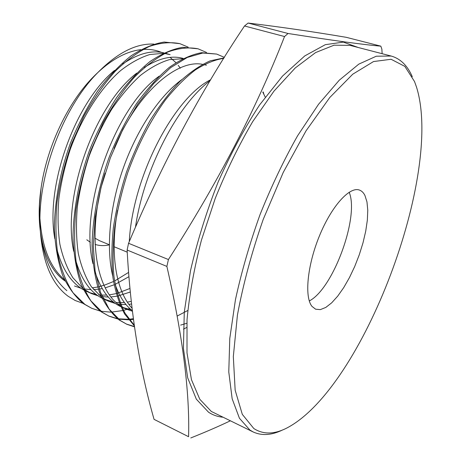 <?xml version="1.0" encoding="UTF-8"?>
<svg xmlns="http://www.w3.org/2000/svg" width="461" height="461" viewBox="0 0 461 461"><rect width="100%" height="100%" fill="white"/><g stroke="black" fill="none" stroke-linecap="round" stroke-linejoin="round"><path stroke-width="0.69" d="M66.845 290.655C50.451 276.796 41.311 253.279 39.416 220.104L39.548 204.39L41.092 188.002C34.552 231.969 45.397 267.841 65.168 281.066M153.818 44.095C135.102 43.242 115.336 53.868 94.528 75.979C61.446 111.533 37.698 177.041 40.055 226.893C41.916 260.615 51.275 283.74 68.13 296.256L75.114 300.468L83.072 303.378M180.355 68.199L178.205 65.329M175.918 62.667L170.132 57.395M161.546 52.404C155.876 50.007 149.687 49.022 142.979 49.454M140.801 49.655C124.211 51.632 107.257 61.895 89.947 80.45C65.94 106.566 46.578 148.845 41.092 188.002M312.034 306.427L315.618 309.204L320.355 309.613L325.783 307.435L331.655 302.86L337.723 296.129L343.739 287.572L349.473 277.557L354.722 266.475L359.286 254.749L363.003 242.82L365.729 231.134L367.348 220.128L367.774 210.239L366.968 201.889L364.928 195.464C363.522 192.64 361.66 190.831 359.332 190.036C349.507 186.382 331.476 206.292 319.398 235.98C307.233 265.605 304.306 297.241 312.034 306.427M309.285 300.952C333.113 288.886 359.545 216.843 349.173 192.231M94.949 238.164L99.518 240.705L109.32 244.756M86.795 239.795L90.373 242.307M95.104 244.416C99.57 245.822 104.313 245.972 109.32 244.86M135.465 227.198C143.953 168.807 177.756 104.797 210.153 80.6M416.542 87.181L414.514 81.528L404.85 66.384L391.101 59.273L373.537 61.549L352.751 74.198L329.776 97.507L306.035 130.838L283.25 172.408L263.225 219.384C251.758 252.288 243.154 284.183 237.427 315.065L233.324 356.595L235.156 390.202L242.307 414.364L253.827 428.54C263.485 434.746 274.721 434.446 287.543 427.652C363.303 387.269 443.511 173.739 416.542 87.181M282.714 429.9C271.811 435.253 261.998 435.956 253.268 432.009L249.925 430.078L239.438 418.26L232.165 398.805L228.777 371.929L229.785 338.409L235.456 299.638C241.518 271.76 249.718 243.408 260.056 214.567C271.414 186.227 283.93 159.961 297.604 135.764L318.511 104.319L339.261 80.202L358.796 64.137L376.303 56.207L391.187 56.04C400.402 58.674 407.438 65.554 412.29 76.687M127.121 250.029L166.876 266.412C182.642 335.452 189.874 392.219 188.572 436.711L154.06 419.354C139.401 368.293 130.423 311.855 127.121 250.029L128.561 243.287C161.967 163.886 200.61 91.451 244.509 25.989L248.104 23.05C280.046 26.899 312.771 31.659 346.292 37.329L380.815 46.152L381.875 49.166L382.129 53.689M380.815 46.152C363.372 44.671 332.444 40.447 288.039 33.486L248.104 23.05M244.509 25.989L284.541 36.534L288.039 33.486M284.541 36.534C256.27 108.865 217.563 183.201 168.421 259.543L128.561 243.287M166.876 266.412L168.421 259.543M224.011 57.919L210.349 60.789C200.495 65.093 190.364 71.979 179.946 81.453C169.717 92.154 159.846 105.045 150.344 120.131C141.227 136.393 133.281 153.72 126.504 172.114C120.58 190.595 116.195 209.15 113.36 227.786C111.55 245.949 111.412 262.58 112.957 277.678C115.406 291.882 119.324 304.03 124.712 314.12L134.272 325.754M134.18 325.126L125.017 313.163C119.9 302.94 116.218 290.77 113.976 276.652C112.605 261.646 112.864 245.189 114.743 227.273C117.613 208.919 121.969 190.658 127.806 172.489C137.908 144.708 150.43 120.546 165.372 100.002C175.209 87.751 185.23 77.707 195.429 69.859C205.479 63.509 214.918 59.676 223.741 58.351M179.853 43.651L164.214 42.049C153.738 43.691 142.68 48.296 131.051 55.873C119.439 65.11 108.283 76.872 97.582 91.145C87.192 106.969 78.122 124.378 70.366 143.359C60.08 171.89 54.433 202.223 54.386 229.595C55.285 246.842 58.08 262.211 62.777 275.684C68.499 287.814 75.5 297.212 83.793 303.885L91.716 308.282L84.876 304.381L73.155 292.902C66.372 282.605 61.29 269.95 57.902 254.945C55.608 238.959 55.326 221.326 57.049 202.051C60.022 182.377 64.857 162.958 71.559 143.792L83.902 116.143C93.548 98.885 103.938 83.988 115.066 71.455C126.51 60.282 137.943 51.943 149.352 46.446C160.313 42.735 170.478 41.801 179.853 43.651L188.14 47.131M198.069 48.808L182.7 47.31C172.402 49.05 161.506 53.793 150.009 61.526C138.513 70.942 127.432 82.894 116.777 97.38C106.41 113.435 97.323 131.074 89.52 150.292C79.136 179.156 73.299 209.795 73.011 237.375C73.743 254.749 76.359 270.192 80.859 283.711C86.386 295.853 93.197 305.234 101.299 311.849L109.101 316.2L102.411 312.356L90.973 300.947C84.386 290.655 79.494 277.971 76.29 262.897C74.175 246.819 74.054 229.054 75.927 209.611C79.033 189.748 83.965 170.121 90.736 150.73L103.137 122.735C112.795 105.241 123.145 90.131 134.203 77.396C145.561 66.021 156.867 57.521 168.121 51.886C178.914 48.048 188.895 47.022 198.069 48.808L206.505 52.445M216.658 54.07L201.578 52.687C191.476 54.531 180.747 59.406 169.389 67.306C158.019 76.901 147.024 89.059 136.416 103.765C126.078 120.056 116.979 137.925 109.119 157.385C98.631 186.596 92.603 217.546 92.062 245.338C92.621 262.828 95.047 278.352 99.346 291.911C104.664 304.07 111.28 313.428 119.174 319.986L126.85 324.285L120.309 320.499L109.176 309.158L100.521 292.435L95.099 271.033L93.272 245.846L95.243 217.344L101.074 187.379L110.363 157.835L122.822 129.478L137.666 104.169L153.778 83.464L170.622 67.669L187.299 57.441L202.777 53.027L216.658 54.07L224.363 57.354M131.886 307.585L131.592 307.706M129.697 308.426L127.605 309.152M126.873 309.389L123.508 310.357M122.695 310.558L111.447 312.126M110.744 312.143L100.924 311.261M100.308 311.135L91.716 308.282M108.554 315.946L117.422 318.666M118.062 318.782L128.267 319.3M128.999 319.254L133.292 318.741M133.379 319.375L129.408 319.784M128.677 319.825L118.54 319.168M117.907 319.047L109.101 316.2M126.291 324.025L134.382 326.532M263.202 91.935L263.825 94.084M134.422 326.814L126.85 324.285M183.518 329.125L186.619 327.517M188.572 436.711L154.06 419.354M190.779 437.95C205.22 432.211 218.358 426.517 230.2 420.876M92.229 287.866L97.68 287.019M98.631 286.805L104.733 285.036L113.527 281.515M114.582 281.003L128.527 272.439M164.623 53.505L170.109 54.629L165.222 53.211M163.978 52.894C151.75 49.909 138.012 53.591 122.759 63.935M114.495 70.447C75.374 102.394 45.109 185.322 54.79 238.642M57.095 250C62.523 269.61 71.322 282.875 83.499 289.79M84.72 290.465L91.405 293.553L98.147 295.858M89.307 292.539L96.245 294.47M98.717 294.85L100.573 295.034M101.558 295.098L106.664 295.092M109.499 294.844L116.155 293.622M117.146 293.369L129.869 288.488M183.23 58.449C171.82 55.176 158.855 58.184 144.339 67.479M136.744 73.115C95.116 104.543 61.728 196.415 73.691 251.268M76.059 261.485C81.649 279.839 90.281 292.067 101.962 298.169M103.172 298.786L113.631 302.116M116.178 302.456L119.117 302.647M120.119 302.664L124.389 302.485M127.328 302.128L131.178 301.39M159.206 76.169C115.388 106.75 78.785 207.727 93.013 263.732M95.41 272.947C101.109 290.096 109.568 301.333 120.799 306.663M121.785 306.732L126.256 309.124L122.004 307.222L131.379 309.913M181.899 79.574C160.042 95.404 137.522 128.319 123.513 167.452C109.799 205.739 105.88 248.243 112.749 276.087M115.152 284.408C119.336 296.285 125.035 305.021 132.249 310.616M210.689 79.701C174.275 97.576 132.624 176.229 129.287 241.587M180.643 325.091L186.814 323.282M39.969 218.912C42.026 247.373 50.22 267.662 64.552 279.781M74.503 285.999L81.096 288.298M84 288.938L90.95 289.629M93.623 289.612L98.389 289.214M99.346 289.076L102.198 288.569M105.258 287.848L114.115 284.812M115.146 284.368L128.861 276.721M163.05 53.349L149.842 54.525C140.375 57.464 130.63 62.811 120.621 70.573C101.005 87.63 82.312 116.27 70.279 149.283C64.92 165.735 61.1 182.349 58.812 199.129C57.544 215.535 57.907 230.609 59.907 244.353C62.811 257.336 67.127 268.452 72.861 277.701L82.819 288.35M84.213 289.399L91.405 293.553M100.556 296.371L101.195 296.475M102.204 296.63L108.295 297.028M111.061 296.93L116.898 296.192M117.883 295.997L130.209 292.032M182.619 58.76L169.567 59.59C160.163 62.368 150.424 67.669 140.346 75.495C130.411 84.605 120.903 95.813 111.816 109.107C103.08 123.629 95.519 139.297 89.129 156.112C83.62 173.025 79.672 190.088 77.292 207.283C75.95 224.063 76.284 239.42 78.284 253.348C81.217 266.475 85.579 277.603 91.382 286.73L101.443 297.04M102.815 298.008L108.652 301.258L115.555 303.568M118.033 304.053L119.774 304.295M120.794 304.398L126.014 304.537M128.878 304.346L131.471 304.018M206.424 65.191L203.969 64.586M202.529 64.327C176.822 59.135 137.199 92.759 114.069 148.471M105.108 173.152C86.443 232.632 95.127 290.2 120.436 305.85M126.256 309.124L132.324 311.198M117.549 210.274C109.701 254.04 116.034 290.903 131.944 308.098M177.255 316.01L187.783 310.495M265.231 97.069L262.776 92.125M222.559 417.188C217.569 416.686 212.907 415.044 208.579 412.249L196.323 399.157L187.662 377.778L183.432 348.458L184.273 312.206L190.491 270.763C197.262 241.264 206.447 211.76 218.041 182.245C230.748 153.622 244.635 127.806 259.704 104.791L282.501 76.1L304.761 55.925L325.322 44.677L343.324 42.107L358.18 47.489M391.187 56.04L350.014 45.374L334.069 45.184L315.601 52.577L295.259 67.946L273.92 91.197L252.674 121.652C238.907 145.129 226.437 170.674 215.275 198.299L201.388 240.302C194.133 268.371 189.344 294.838 187.028 319.709L187.005 352.878L191.448 379.662L199.797 399.278L211.345 411.466L253.268 432.009M39.416 220.104L40.055 226.893M89.947 80.45L94.528 75.979M114.167 246.762L127.236 252.161M104.307 299.316L108.652 301.258"/></g></svg>
